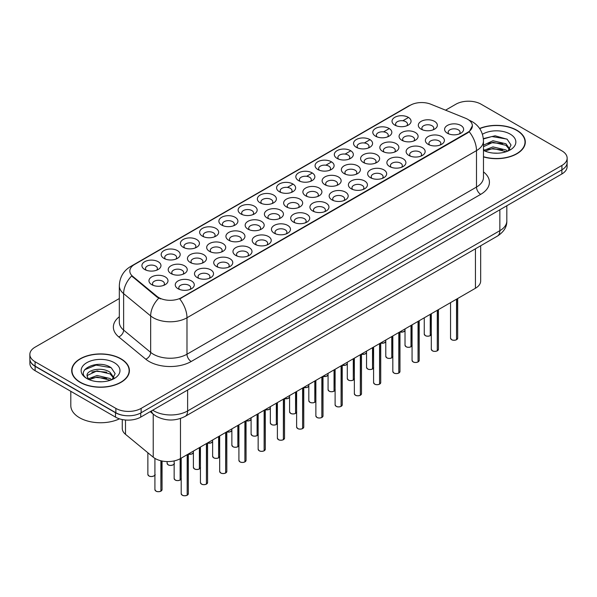 <?xml version="1.0" encoding="UTF-8"?>
<svg xmlns="http://www.w3.org/2000/svg" width="597" height="597" viewBox="0 0 597 597"><rect width="100%" height="100%" fill="white"/><g stroke="black" fill="none" stroke-linecap="round" stroke-linejoin="round"><path stroke-width="0.9" d="M221.659 225.062L221.659 225.062A9.522 5.5 180 0 1 221.659 217.286A9.522 5.5 180 0 1 235.128 217.286A9.522 5.5 180 0 1 235.128 225.062A9.522 5.5 180 0 1 221.659 225.062M233.569 225.793A5.948 3.433 0 0 0 234.345 224.091A5.948 3.433 0 0 0 232.606 221.659A5.948 3.433 0 0 0 226.114 220.912A5.948 3.433 0 0 0 222.442 224.091A5.948 3.433 0 0 0 223.226 225.793M202.42 236.166L202.42 236.166A9.522 5.5 180 0 1 202.42 228.397A9.522 5.5 180 0 1 215.89 228.397A9.522 5.5 180 0 1 215.89 236.166A9.522 5.5 180 0 1 202.42 236.166M214.323 236.897A5.948 3.433 0 0 0 215.107 235.196A5.948 3.433 0 0 0 213.36 232.77A5.948 3.433 0 0 0 206.875 232.024A5.948 3.433 0 0 0 203.204 235.196A5.948 3.433 0 0 0 203.987 236.897M183.182 247.277L183.182 247.277A9.522 5.5 180 0 1 183.182 239.501A9.522 5.5 180 0 1 196.652 239.501A9.522 5.5 180 0 1 196.652 247.277A9.522 5.5 180 0 1 183.182 247.277M195.085 248.009A5.948 3.433 0 0 0 195.868 246.307A5.948 3.433 0 0 0 194.122 243.875A5.948 3.433 0 0 0 187.637 243.128A5.948 3.433 0 0 0 183.966 246.307A5.948 3.433 0 0 0 184.749 248.009M240.904 213.957L240.904 213.957A9.522 5.5 180 0 1 240.904 206.181A9.522 5.5 180 0 1 254.367 206.181A9.522 5.5 180 0 1 254.367 213.957A9.522 5.5 180 0 1 240.904 213.957M252.807 214.681A5.948 3.433 0 0 0 253.583 212.98A5.948 3.433 0 0 0 251.844 210.554A5.948 3.433 0 0 0 245.36 209.808A5.948 3.433 0 0 0 241.681 212.98A5.948 3.433 0 0 0 242.464 214.681M260.143 202.846L260.143 202.846A9.522 5.5 180 0 1 260.143 195.07A9.522 5.5 180 0 1 273.605 195.07A9.522 5.5 180 0 1 273.605 202.846A9.522 5.5 180 0 1 260.143 202.846M272.045 203.577A5.948 3.433 0 0 0 272.822 201.876A5.948 3.433 0 0 0 271.083 199.443A5.948 3.433 0 0 0 264.598 198.704A5.948 3.433 0 0 0 260.919 201.876A5.948 3.433 0 0 0 261.702 203.577M163.944 258.382L163.944 258.382A9.522 5.5 180 0 1 163.944 250.613A9.522 5.5 180 0 1 177.413 250.613A9.522 5.5 180 0 1 177.413 258.382A9.522 5.5 180 0 1 163.944 258.382M175.846 259.113A5.948 3.433 0 0 0 176.63 257.411A5.948 3.433 0 0 0 174.884 254.986A5.948 3.433 0 0 0 168.399 254.24A5.948 3.433 0 0 0 164.727 257.411A5.948 3.433 0 0 0 165.503 259.113M279.381 191.741L279.381 191.741A9.522 5.5 180 0 1 279.381 183.966A9.522 5.5 180 0 1 292.843 183.966A9.522 5.5 180 0 1 292.843 191.741A9.522 5.5 180 0 1 279.381 191.741M291.284 192.465A5.948 3.433 0 0 0 292.06 190.764A5.948 3.433 0 0 0 290.321 188.339A5.948 3.433 0 0 0 283.836 187.592A5.948 3.433 0 0 0 280.157 190.764A5.948 3.433 0 0 0 280.941 192.465M298.619 180.63L298.619 180.63A9.522 5.5 180 0 1 298.619 172.854A9.522 5.5 180 0 1 312.082 172.854A9.522 5.5 180 0 1 312.082 180.63A9.522 5.5 180 0 1 298.619 180.63M310.522 181.361A5.948 3.433 0 0 0 311.298 179.66A5.948 3.433 0 0 0 309.559 177.227A5.948 3.433 0 0 0 303.075 176.488A5.948 3.433 0 0 0 299.403 179.66A5.948 3.433 0 0 0 300.179 181.361M317.858 169.526L317.858 169.526A9.522 5.5 180 0 1 317.858 161.75A9.522 5.5 180 0 1 331.32 161.75A9.522 5.5 180 0 1 331.32 169.526A9.522 5.5 180 0 1 317.858 169.526M329.76 170.249A5.948 3.433 0 0 0 330.544 168.555A5.948 3.433 0 0 0 328.798 166.123A5.948 3.433 0 0 0 322.313 165.376A5.948 3.433 0 0 0 318.641 168.555A5.948 3.433 0 0 0 319.417 170.249M337.096 158.414L337.096 158.414A9.522 5.5 180 0 1 337.096 150.645A9.522 5.5 180 0 1 350.558 150.645A9.522 5.5 180 0 1 350.558 158.414A9.522 5.5 180 0 1 337.096 158.414M348.999 159.145A5.948 3.433 0 0 0 349.782 157.444A5.948 3.433 0 0 0 348.036 155.019A5.948 3.433 0 0 0 341.551 154.272A5.948 3.433 0 0 0 337.88 157.444A5.948 3.433 0 0 0 338.656 159.145M356.334 147.31L356.334 147.31A9.522 5.5 180 0 1 356.334 139.534A9.522 5.5 180 0 1 369.797 139.534A9.522 5.5 180 0 1 369.804 147.31A9.522 5.5 180 0 1 356.334 147.31M368.237 148.041A5.948 3.433 0 0 0 369.021 146.34A5.948 3.433 0 0 0 367.274 143.907A5.948 3.433 0 0 0 360.789 143.161A5.948 3.433 0 0 0 357.118 146.34A5.948 3.433 0 0 0 357.894 148.041M375.573 136.198L375.573 136.198A9.522 5.5 180 0 1 375.573 128.43A9.522 5.5 180 0 1 389.043 128.43A9.522 5.5 180 0 1 389.043 136.198A9.522 5.5 180 0 1 375.573 136.198M387.475 136.929A5.948 3.433 0 0 0 388.259 135.228A5.948 3.433 0 0 0 386.513 132.803A5.948 3.433 0 0 0 380.028 132.056A5.948 3.433 0 0 0 376.356 135.228A5.948 3.433 0 0 0 377.132 136.929M394.811 125.094L394.811 125.094A9.522 5.5 180 0 1 394.811 117.318A9.522 5.5 180 0 1 408.281 117.318A9.522 5.5 180 0 1 408.281 125.094A9.522 5.5 180 0 1 394.811 125.094M406.714 125.825A5.948 3.433 0 0 0 407.497 124.124A5.948 3.433 0 0 0 405.751 121.691A5.948 3.433 0 0 0 399.266 120.945A5.948 3.433 0 0 0 395.595 124.124A5.948 3.433 0 0 0 396.378 125.825M144.705 269.493L144.705 269.493A9.522 5.5 180 0 1 144.705 261.717A9.522 5.5 180 0 1 158.175 261.717A9.522 5.5 180 0 1 158.175 269.493A9.522 5.5 180 0 1 144.705 269.493M156.608 270.217A5.948 3.433 0 0 0 157.392 268.523A5.948 3.433 0 0 0 155.645 266.09A5.948 3.433 0 0 0 149.16 265.344A5.948 3.433 0 0 0 145.489 268.523A5.948 3.433 0 0 0 146.265 270.217M209.465 251.344L209.465 251.344A9.522 5.5 180 0 1 209.465 243.569A9.522 5.5 180 0 1 222.935 243.569A9.522 5.5 180 0 1 222.935 251.344A9.522 5.5 180 0 1 209.465 251.344M221.368 252.076A5.948 3.433 0 0 0 222.151 250.374A5.948 3.433 0 0 0 220.405 247.942A5.948 3.433 0 0 0 213.92 247.195A5.948 3.433 0 0 0 210.248 250.374A5.948 3.433 0 0 0 211.032 252.076M267.187 218.024L267.187 218.024A9.522 5.5 180 0 1 267.187 210.248A9.522 5.5 180 0 1 280.65 210.248A9.522 5.5 180 0 1 280.65 218.024A9.522 5.5 180 0 1 267.187 218.024M279.09 218.748A5.948 3.433 0 0 0 279.866 217.047A5.948 3.433 0 0 0 278.127 214.621A5.948 3.433 0 0 0 271.642 213.875A5.948 3.433 0 0 0 267.963 217.047A5.948 3.433 0 0 0 268.747 218.748M228.703 240.233L228.703 240.233A9.522 5.5 180 0 1 228.703 232.464A9.522 5.5 180 0 1 242.173 232.464A9.522 5.5 180 0 1 242.173 240.233A9.522 5.5 180 0 1 228.703 240.233M240.613 240.964A5.948 3.433 0 0 0 241.389 239.263A5.948 3.433 0 0 0 239.643 236.837A5.948 3.433 0 0 0 233.158 236.091A5.948 3.433 0 0 0 229.487 239.263A5.948 3.433 0 0 0 230.27 240.964M286.426 206.913L286.426 206.913A9.522 5.5 180 0 1 286.426 199.137A9.522 5.5 180 0 1 299.888 199.137A9.522 5.5 180 0 1 299.888 206.913A9.522 5.5 180 0 1 286.426 206.913M298.328 207.644A5.948 3.433 0 0 0 299.104 205.943A5.948 3.433 0 0 0 297.366 203.51A5.948 3.433 0 0 0 290.881 202.771A5.948 3.433 0 0 0 287.202 205.943A5.948 3.433 0 0 0 287.985 207.644M190.227 262.449L190.227 262.449A9.522 5.5 180 0 1 190.227 254.68A9.522 5.5 180 0 1 203.696 254.68A9.522 5.5 180 0 1 203.696 262.449A9.522 5.5 180 0 1 190.227 262.449M202.129 263.18A5.948 3.433 0 0 0 202.913 261.479A5.948 3.433 0 0 0 201.167 259.053A5.948 3.433 0 0 0 194.682 258.307A5.948 3.433 0 0 0 191.01 261.479A5.948 3.433 0 0 0 191.786 263.18M170.988 273.56L170.988 273.56A9.522 5.5 180 0 1 170.988 265.784A9.522 5.5 180 0 1 184.458 265.784A9.522 5.5 180 0 1 184.458 273.56A9.522 5.5 180 0 1 170.988 273.56M182.891 274.284A5.948 3.433 0 0 0 183.675 272.59A5.948 3.433 0 0 0 181.928 270.157A5.948 3.433 0 0 0 175.443 269.411A5.948 3.433 0 0 0 171.772 272.59A5.948 3.433 0 0 0 172.548 274.284M247.942 229.129L247.942 229.129A9.522 5.5 180 0 1 247.942 221.353A9.522 5.5 180 0 1 261.411 221.353A9.522 5.5 180 0 1 261.411 229.129A9.522 5.5 180 0 1 247.942 229.129M259.852 229.86A5.948 3.433 0 0 0 260.628 228.158A5.948 3.433 0 0 0 258.889 225.726A5.948 3.433 0 0 0 252.404 224.979A5.948 3.433 0 0 0 248.725 228.158A5.948 3.433 0 0 0 249.509 229.86M305.664 195.809L305.664 195.809A9.522 5.5 180 0 1 305.664 188.033A9.522 5.5 180 0 1 319.126 188.033A9.522 5.5 180 0 1 319.126 195.809A9.522 5.5 180 0 1 305.664 195.809M317.567 196.532A5.948 3.433 0 0 0 318.343 194.831A5.948 3.433 0 0 0 316.604 192.406A5.948 3.433 0 0 0 310.119 191.659A5.948 3.433 0 0 0 306.44 194.831A5.948 3.433 0 0 0 307.224 196.532M324.902 184.697L324.902 184.697A9.522 5.5 180 0 1 324.902 176.921A9.522 5.5 180 0 1 338.365 176.921A9.522 5.5 180 0 1 338.365 184.697A9.522 5.5 180 0 1 324.902 184.697M336.805 185.428A5.948 3.433 0 0 0 337.581 183.727A5.948 3.433 0 0 0 335.842 181.294A5.948 3.433 0 0 0 329.357 180.555A5.948 3.433 0 0 0 325.686 183.727A5.948 3.433 0 0 0 326.462 185.428M344.141 173.593L344.141 173.593A9.522 5.5 180 0 1 344.141 165.817A9.522 5.5 180 0 1 357.603 165.817A9.522 5.5 180 0 1 357.603 173.593A9.522 5.5 180 0 1 344.141 173.593M356.043 174.317A5.948 3.433 0 0 0 356.827 172.623A5.948 3.433 0 0 0 355.081 170.19A5.948 3.433 0 0 0 348.596 169.444A5.948 3.433 0 0 0 344.924 172.623A5.948 3.433 0 0 0 345.7 174.317M363.379 162.481L363.379 162.481A9.522 5.5 180 0 1 363.379 154.713A9.522 5.5 180 0 1 376.841 154.713A9.522 5.5 180 0 1 376.841 162.481A9.522 5.5 180 0 1 363.379 162.481M375.282 163.212A5.948 3.433 0 0 0 376.065 161.511A5.948 3.433 0 0 0 374.319 159.086A5.948 3.433 0 0 0 367.834 158.339A5.948 3.433 0 0 0 364.163 161.511A5.948 3.433 0 0 0 364.939 163.212M382.617 151.377L382.617 151.377A9.522 5.5 180 0 1 382.617 143.601A9.522 5.5 180 0 1 396.087 143.601A9.522 5.5 180 0 1 396.087 151.377A9.522 5.5 180 0 1 382.617 151.377M394.52 152.108A5.948 3.433 0 0 0 395.304 150.407A5.948 3.433 0 0 0 393.557 147.974A5.948 3.433 0 0 0 387.072 147.228A5.948 3.433 0 0 0 383.401 150.407A5.948 3.433 0 0 0 384.177 152.108M401.856 140.265L401.856 140.265A9.522 5.5 180 0 1 401.856 132.497A9.522 5.5 180 0 1 415.325 132.497A9.522 5.5 180 0 1 415.325 140.265A9.522 5.5 180 0 1 401.856 140.265M413.758 140.996A5.948 3.433 0 0 0 414.542 139.295A5.948 3.433 0 0 0 412.796 136.87A5.948 3.433 0 0 0 406.311 136.123A5.948 3.433 0 0 0 402.639 139.295A5.948 3.433 0 0 0 403.415 140.996M421.094 129.161L421.094 129.161A9.522 5.5 180 0 1 421.094 121.385A9.522 5.5 180 0 1 434.564 121.385A9.522 5.5 180 0 1 434.564 129.161A9.522 5.5 180 0 1 421.094 129.161M432.997 129.892A5.948 3.433 0 0 0 433.78 128.191A5.948 3.433 0 0 0 432.034 125.758A5.948 3.433 0 0 0 425.549 125.012A5.948 3.433 0 0 0 421.878 128.191A5.948 3.433 0 0 0 422.661 129.892M151.75 284.665L151.75 284.665A9.522 5.5 180 0 1 151.75 276.889A9.522 5.5 180 0 1 165.212 276.889A9.522 5.5 180 0 1 165.212 284.665A9.522 5.5 180 0 1 151.75 284.665M163.653 285.396A5.948 3.433 0 0 0 164.436 283.694A5.948 3.433 0 0 0 162.69 281.262A5.948 3.433 0 0 0 156.205 280.523A5.948 3.433 0 0 0 152.534 283.694A5.948 3.433 0 0 0 153.31 285.396M197.271 277.627L197.271 277.627A9.522 5.5 180 0 1 197.271 269.851A9.522 5.5 180 0 1 210.741 269.851A9.522 5.5 180 0 1 210.741 277.627A9.522 5.5 180 0 1 197.271 277.627M209.174 278.351A5.948 3.433 0 0 0 209.957 276.657A5.948 3.433 0 0 0 208.211 274.224A5.948 3.433 0 0 0 201.726 273.478A5.948 3.433 0 0 0 198.055 276.657A5.948 3.433 0 0 0 198.831 278.351M216.51 266.516L216.51 266.516A9.522 5.5 180 0 1 216.51 258.747A9.522 5.5 180 0 1 229.979 258.747A9.522 5.5 180 0 1 229.979 266.516A9.522 5.5 180 0 1 216.51 266.516M228.412 267.247A5.948 3.433 0 0 0 229.196 265.546A5.948 3.433 0 0 0 227.45 263.12A5.948 3.433 0 0 0 220.965 262.374A5.948 3.433 0 0 0 217.293 265.546A5.948 3.433 0 0 0 218.077 267.247M235.748 255.412L235.748 255.412A9.522 5.5 180 0 1 235.748 247.636A9.522 5.5 180 0 1 249.218 247.636A9.522 5.5 180 0 1 249.218 255.412A9.522 5.5 180 0 1 235.748 255.412M247.651 256.143A5.948 3.433 0 0 0 248.434 254.441A5.948 3.433 0 0 0 246.688 252.009A5.948 3.433 0 0 0 240.203 251.262A5.948 3.433 0 0 0 236.531 254.441A5.948 3.433 0 0 0 237.315 256.143M254.986 244.3L254.986 244.3A9.522 5.5 180 0 1 254.986 236.531A9.522 5.5 180 0 1 268.456 236.531A9.522 5.5 180 0 1 268.456 244.3A9.522 5.5 180 0 1 254.986 244.3M266.896 245.031A5.948 3.433 0 0 0 267.672 243.33A5.948 3.433 0 0 0 265.934 240.904A5.948 3.433 0 0 0 259.441 240.158A5.948 3.433 0 0 0 255.77 243.33A5.948 3.433 0 0 0 256.553 245.031M274.232 233.196A9.522 5.5 180 0 1 274.224 233.196A9.522 5.5 180 0 1 274.232 225.42A9.522 5.5 180 0 1 287.694 225.42A9.522 5.5 180 0 1 287.694 233.196A9.522 5.5 180 0 1 274.232 233.196M286.135 233.927A5.948 3.433 0 0 0 286.911 232.226A5.948 3.433 0 0 0 285.172 229.793A5.948 3.433 0 0 0 278.687 229.047A5.948 3.433 0 0 0 275.008 232.226A5.948 3.433 0 0 0 275.792 233.927M293.47 222.091L293.47 222.091A9.522 5.5 180 0 1 293.47 214.316A9.522 5.5 180 0 1 306.933 214.316A9.522 5.5 180 0 1 306.933 222.091A9.522 5.5 180 0 1 293.47 222.091M305.373 222.815A5.948 3.433 0 0 0 306.149 221.114A5.948 3.433 0 0 0 304.41 218.689A5.948 3.433 0 0 0 297.925 217.942A5.948 3.433 0 0 0 294.246 221.114A5.948 3.433 0 0 0 295.03 222.815M312.709 210.98L312.709 210.98A9.522 5.5 180 0 1 312.709 203.204A9.522 5.5 180 0 1 326.171 203.204A9.522 5.5 180 0 1 326.171 210.98A9.522 5.5 180 0 1 312.709 210.98M324.611 211.711A5.948 3.433 0 0 0 325.387 210.01A5.948 3.433 0 0 0 323.649 207.577A5.948 3.433 0 0 0 317.164 206.838A5.948 3.433 0 0 0 313.485 210.01A5.948 3.433 0 0 0 314.268 211.711M331.947 199.876L331.947 199.876A9.522 5.5 180 0 1 331.947 192.1A9.522 5.5 180 0 1 345.409 192.1A9.522 5.5 180 0 1 345.409 199.876A9.522 5.5 180 0 1 331.947 199.876M343.85 200.599A5.948 3.433 0 0 0 344.626 198.898A5.948 3.433 0 0 0 342.887 196.473A5.948 3.433 0 0 0 336.402 195.726A5.948 3.433 0 0 0 332.73 198.898A5.948 3.433 0 0 0 333.507 200.599M351.185 188.764L351.185 188.764A9.522 5.5 180 0 1 351.185 180.988A9.522 5.5 180 0 1 364.648 180.988A9.522 5.5 180 0 1 364.648 188.764A9.522 5.5 180 0 1 351.185 188.764M363.088 189.495A5.948 3.433 0 0 0 363.872 187.794A5.948 3.433 0 0 0 362.125 185.361A5.948 3.433 0 0 0 355.64 184.622A5.948 3.433 0 0 0 351.969 187.794A5.948 3.433 0 0 0 352.745 189.495M370.424 177.66L370.424 177.66A9.522 5.5 180 0 1 370.424 169.884A9.522 5.5 180 0 1 383.886 169.884A9.522 5.5 180 0 1 383.886 177.66A9.522 5.5 180 0 1 370.424 177.66M382.326 178.384A5.948 3.433 0 0 0 383.11 176.69A5.948 3.433 0 0 0 381.364 174.257A5.948 3.433 0 0 0 374.879 173.511A5.948 3.433 0 0 0 371.207 176.69A5.948 3.433 0 0 0 371.983 178.384M389.662 166.548L389.662 166.548A9.522 5.5 180 0 1 389.662 158.78A9.522 5.5 180 0 1 403.124 158.78A9.522 5.5 180 0 1 403.124 166.548A9.522 5.5 180 0 1 389.662 166.548M401.565 167.279A5.948 3.433 0 0 0 402.348 165.578A5.948 3.433 0 0 0 400.602 163.153A5.948 3.433 0 0 0 394.117 162.406A5.948 3.433 0 0 0 390.445 165.578A5.948 3.433 0 0 0 391.222 167.279M408.9 155.444L408.9 155.444A9.522 5.5 180 0 1 408.9 147.668A9.522 5.5 180 0 1 422.37 147.668A9.522 5.5 180 0 1 422.37 155.444A9.522 5.5 180 0 1 408.9 155.444M420.803 156.175A5.948 3.433 0 0 0 421.586 154.474A5.948 3.433 0 0 0 419.84 152.041A5.948 3.433 0 0 0 413.355 151.295A5.948 3.433 0 0 0 409.684 154.474A5.948 3.433 0 0 0 410.46 156.175M428.139 144.332L428.139 144.332A9.522 5.5 180 0 1 428.139 136.564A9.522 5.5 180 0 1 441.608 136.564A9.522 5.5 180 0 1 441.608 144.332A9.522 5.5 180 0 1 428.139 144.332M440.041 145.064A5.948 3.433 0 0 0 440.825 143.362A5.948 3.433 0 0 0 439.079 140.937A5.948 3.433 0 0 0 432.594 140.191A5.948 3.433 0 0 0 428.922 143.362A5.948 3.433 0 0 0 429.706 145.064M447.377 133.228L447.377 133.228A9.522 5.5 180 0 1 447.377 125.452A9.522 5.5 180 0 1 460.847 125.452A9.522 5.5 180 0 1 460.847 133.228A9.522 5.5 180 0 1 447.377 133.228M459.28 133.959A5.948 3.433 0 0 0 460.063 132.258A5.948 3.433 0 0 0 458.317 129.825A5.948 3.433 0 0 0 451.832 129.079A5.948 3.433 0 0 0 448.16 132.258A5.948 3.433 0 0 0 448.944 133.959M178.033 288.732L178.033 288.732A9.522 5.5 180 0 1 178.033 280.956A9.522 5.5 180 0 1 191.495 280.956A9.522 5.5 180 0 1 191.503 288.732A9.522 5.5 180 0 1 178.033 288.732M189.936 289.463A5.948 3.433 0 0 0 190.719 287.761A5.948 3.433 0 0 0 188.973 285.329A5.948 3.433 0 0 0 182.488 284.59A5.948 3.433 0 0 0 178.816 287.761A5.948 3.433 0 0 0 179.593 289.463M465.518 118.243A16.067 9.276 180 0 1 467.66 119.281A16.067 9.276 180 0 1 472.369 125.84A16.067 9.276 180 0 1 467.66 132.4L181.518 297.604A16.067 9.276 180 0 1 156.996 296.366L132.735 276.359A16.067 9.276 180 0 1 129.825 271.038A16.067 9.276 180 0 1 134.534 264.478L410.288 105.273A16.067 9.276 180 0 1 430.87 104.236L465.518 118.243M480.667 245.777L480.667 280.971A17.85 10.306 180 0 1 475.436 288.261L180.473 458.556A17.85 10.306 180 0 1 153.228 457.183L125.497 434.317A17.85 10.306 180 0 1 122.266 428.407L122.266 419.564M483.473 156.907A28.865 16.664 0 0 0 525.308 142.026A28.865 16.664 0 0 0 516.853 130.243A28.865 16.664 0 0 0 479.607 128.489M120.967 358.804A28.865 16.664 0 0 0 89.513 355.193A28.865 16.664 0 0 0 71.692 370.588A28.865 16.664 0 0 0 80.147 382.371A28.865 16.664 0 0 0 111.602 385.983A28.865 16.664 0 0 0 129.415 370.588A28.865 16.664 0 0 0 120.967 358.804M71.991 372.088A28.865 16.664 0 0 0 71.894 372.528M472.369 125.84L469.22 131.75L467.66 132.877L179.712 298.896A20.828 12.022 60 0 1 186.988 317.768A23.805 13.746 180 0 1 153.325 317.768A23.805 13.746 180 0 1 150.66 315.932L123.624 293.642A23.805 13.746 180 0 1 119.318 285.762L119.318 322.201A23.805 13.746 0 0 0 123.624 330.089L150.66 352.379A23.805 13.746 0 0 0 153.325 354.215A23.805 13.746 0 0 0 186.988 354.215L476.496 187.062A23.805 13.746 0 0 0 483.473 177.346L483.473 140.907A23.805 13.746 180 0 1 476.496 150.623A20.828 12.022 -120 0 0 469.22 131.75M119.318 298.53L35.081 347.17A17.85 10.306 0 0 0 29.85 354.454L29.85 358.827A17.85 10.306 0 0 0 35.081 366.118L115.87 412.766A17.85 10.306 0 0 0 141.123 412.766L561.919 169.817A17.85 10.306 0 0 0 567.15 162.526L567.15 158.153A17.85 10.306 0 0 0 561.919 150.869L481.13 104.221A17.85 10.306 0 0 0 455.877 104.221L445.563 110.176M160.6 298.896L156.996 297.075L131.653 275.971A20.828 13.932 129.5 0 0 123.624 293.642L123.624 330.089A5.948 3.978 -50.5 0 1 118.751 336.917A29.753 17.179 180 0 1 119.318 316.753M29.85 354.454A17.85 10.306 0 0 0 35.081 361.745L115.87 408.393A17.85 10.306 0 0 0 141.123 408.393L561.919 165.444A17.85 10.306 0 0 0 567.15 158.153M129.221 372.528A28.865 16.664 0 0 0 129.124 372.088M525.106 143.967A28.865 16.664 0 0 0 525.009 143.526M29.895 359.536L29.895 363.424A17.85 10.306 0 0 0 35.119 370.707L115.497 417.109A17.85 10.306 0 0 0 140.743 417.109L561.881 173.973A17.85 10.306 0 0 0 567.105 166.682L567.105 163.235M29.984 360.073A17.85 10.306 0 0 0 35.119 366.334L115.497 412.736A17.85 10.306 0 0 0 126.333 415.706M187.152 495.264C185.033 495.943 183.406 495.92 182.264 495.197L181.197 493.689A3.567 2.06 0 0 0 182.242 495.144A3.567 2.06 0 0 0 187.182 495.204L187.1 495.256A3.455 1.992 180 0 1 182.324 495.189M187.182 495.062L187.398 454.556M187.182 495.204L187.182 454.683M160.869 491.197C158.75 491.876 157.123 491.853 155.981 491.13L154.914 489.622A3.567 2.06 0 0 0 155.959 491.077A3.567 2.06 0 0 0 160.891 491.137L160.817 491.189A3.455 1.992 180 0 1 156.041 491.122M160.891 490.995L161.115 460.817M160.891 491.137L160.891 460.765M483.473 156.713A28.566 16.492 0 0 0 525.009 142.026A28.566 16.492 0 0 0 516.644 130.362A28.566 16.492 0 0 0 479.719 128.654M493.197 153.071L497.726 153.205M484.301 150.22L492.965 146.914L505.957 149.951L507.532 151.22M485.092 151.056L492.965 148.459L506.241 151.69M483.473 148.937A13.455 7.768 0 0 0 485.212 151.16M483.473 145.168L492.965 140.743L505.957 143.78L509.823 149.123M483.473 146.713L492.965 142.287L505.957 145.325L509.517 149.526M483.473 150.354A19.402 11.201 0 0 0 510.166 149.944A19.402 11.201 0 0 0 510.166 134.101A19.402 11.201 0 0 0 482.436 134.273M507.987 151.026L511.032 145.056L507.181 139.265L495.122 135.795L483.354 138.616M484.436 150.825L483.473 149.817M483.383 138.982L491.906 136.534L506.92 139.086M487.63 143.481L491.906 142.705L502.622 143.623M487.63 149.653L491.906 148.877L502.622 149.795M80.356 382.252A28.566 16.492 0 0 0 111.49 385.826A28.566 16.492 0 0 0 129.124 370.588A28.566 16.492 0 0 0 120.751 358.924A28.566 16.492 0 0 0 89.625 355.349A28.566 16.492 0 0 0 71.991 370.588A28.566 16.492 0 0 0 80.356 382.252M70.804 391.311L70.804 405.572A29.753 17.179 0 0 0 79.513 417.721A29.753 17.179 0 0 0 119.46 418.84M97.304 381.632L101.841 381.767M88.408 378.789L97.072 375.483L110.072 378.52L111.639 379.782M89.207 379.617L97.072 377.02L110.355 380.259M88.543 379.386L87.155 376.125A13.455 7.768 0 0 0 89.326 379.722M113.93 377.685L110.072 372.349C101.99 366.327 85.378 370.043 87.155 376.125L87.102 375.535M87.184 376.319L87.558 375.319L97.072 370.849L110.072 373.894L113.631 378.088M112.102 379.595L115.139 373.625L111.296 367.827C97.684 358.043 73.491 370.938 87.46 378.849L88.147 379.267M114.273 362.663A19.402 11.201 0 0 0 86.834 362.663A19.402 11.201 0 0 0 86.834 378.513A19.402 11.201 0 0 0 114.273 378.513A19.402 11.201 0 0 0 114.273 362.663M84.617 369.774L96.013 365.103L111.035 367.655M91.737 372.043L96.013 371.267L106.736 372.192M91.737 378.214L96.013 377.438L106.736 378.364M206.39 484.152C204.271 484.839 202.644 484.816 201.502 484.092L200.435 482.577A3.567 2.06 0 0 0 201.48 484.04A3.567 2.06 0 0 0 206.42 484.1L206.338 484.145A3.455 1.992 180 0 1 201.562 484.085M206.42 483.951L206.637 443.452M206.42 484.1L206.42 443.578M225.629 473.048C223.509 473.727 221.883 473.705 220.741 472.981L219.674 471.473A3.567 2.06 0 0 0 220.718 472.928A3.567 2.06 0 0 0 225.659 472.988L225.576 473.04A3.455 1.992 180 0 1 220.8 472.981M225.659 472.846L225.875 432.34M225.659 472.988L225.659 432.467M244.867 461.936C242.748 462.623 241.121 462.6 239.987 461.877L238.912 460.362A3.567 2.06 0 0 0 239.957 461.824A3.567 2.06 0 0 0 244.897 461.884L244.815 461.929A3.455 1.992 180 0 1 240.039 461.869M244.897 461.735L245.113 421.236M244.897 461.884L244.897 421.363M264.113 450.832C261.986 451.511 260.359 451.496 259.225 450.765L258.15 449.257A3.567 2.06 0 0 0 259.195 450.713A3.567 2.06 0 0 0 264.135 450.78L264.053 450.825A3.455 1.992 180 0 1 259.285 450.765M264.135 450.631L264.352 410.124M264.135 450.78L264.135 410.251M180.107 480.085C177.988 480.772 176.361 480.749 175.22 480.025L174.152 478.51A3.567 2.06 0 0 0 175.197 479.973A3.567 2.06 0 0 0 180.137 480.033L180.055 480.078A3.455 1.992 180 0 1 175.279 480.018M180.137 479.884L180.354 458.623M180.137 480.033L180.137 458.75M199.346 468.981C197.226 469.66 195.6 469.638 194.458 468.914L193.391 467.406A3.567 2.06 0 0 0 194.435 468.861A3.567 2.06 0 0 0 199.376 468.921L199.294 468.973A3.455 1.992 180 0 1 194.518 468.914M199.376 468.779L199.592 447.519M199.376 468.921L199.376 447.646M218.584 457.869C216.465 458.556 214.838 458.533 213.696 457.809L212.629 456.295A3.567 2.06 0 0 0 213.674 457.757A3.567 2.06 0 0 0 218.614 457.817L218.532 457.862A3.455 1.992 180 0 1 213.756 457.802M218.614 457.668L218.83 436.407M218.614 457.817L218.614 436.534M237.83 446.765C235.703 447.444 234.076 447.429 232.942 446.698L231.867 445.19A3.567 2.06 0 0 0 232.912 446.646A3.567 2.06 0 0 0 237.852 446.713L237.77 446.757A3.455 1.992 180 0 1 233.002 446.698M237.852 446.563L238.069 425.303M237.852 446.713L237.852 425.43M283.351 439.72C281.232 440.407 279.597 440.385 278.463 439.661L277.389 438.146A3.567 2.06 0 0 0 278.433 439.608A3.567 2.06 0 0 0 283.374 439.668L283.291 439.713A3.455 1.992 180 0 1 278.523 439.653M283.374 439.519L283.59 399.02M283.374 439.668L283.374 399.147M302.589 428.616C300.47 429.295 298.836 429.28 297.702 428.556L296.627 427.042A3.567 2.06 0 0 0 297.672 428.497A3.567 2.06 0 0 0 302.612 428.564L302.53 428.609A3.455 1.992 180 0 1 297.761 428.549M302.612 428.415L302.836 387.916M302.612 428.564L302.612 388.043M321.828 417.504C319.708 418.191 318.074 418.169 316.94 417.445L315.865 415.93A3.567 2.06 0 0 0 316.917 417.393A3.567 2.06 0 0 0 321.85 417.452L321.768 417.497A3.455 1.992 180 0 1 317 417.437M321.85 417.31L322.074 376.804M321.85 417.452L321.85 376.931M341.066 406.4C338.947 407.087 337.312 407.064 336.178 406.341L335.111 404.826A3.567 2.06 0 0 0 336.156 406.281A3.567 2.06 0 0 0 341.088 406.348L341.006 406.393A3.455 1.992 180 0 1 336.238 406.333M341.088 406.199L341.312 365.7M341.088 406.348L341.088 365.827M257.068 435.653C254.949 436.34 253.315 436.317 252.18 435.594L251.106 434.079A3.567 2.06 0 0 0 252.15 435.541A3.567 2.06 0 0 0 257.091 435.601L257.008 435.646A3.455 1.992 180 0 1 252.24 435.586M257.091 435.452L257.307 414.191M257.091 435.601L257.091 414.318M276.307 424.549C274.187 425.228 272.553 425.213 271.419 424.489L270.344 422.974A3.567 2.06 0 0 0 271.389 424.43A3.567 2.06 0 0 0 276.329 424.497L276.247 424.542A3.455 1.992 180 0 1 271.478 424.482M276.329 424.348L276.553 403.087M276.329 424.497L276.329 403.214M295.545 413.437C293.425 414.124 291.791 414.102 290.657 413.378L289.582 411.87A3.567 2.06 0 0 0 290.635 413.325A3.567 2.06 0 0 0 295.567 413.385L295.485 413.43A3.455 1.992 180 0 1 290.717 413.37M295.567 413.243L295.791 391.983M295.567 413.385L295.567 392.11M314.783 402.333C312.664 403.02 311.03 402.997 309.895 402.274L308.821 400.759A3.567 2.06 0 0 0 309.873 402.214A3.567 2.06 0 0 0 314.806 402.281L314.723 402.326A3.455 1.992 180 0 1 309.955 402.266M314.806 402.132L315.029 380.871M314.806 402.281L314.806 380.998M360.304 395.296C358.185 395.975 356.558 395.953 355.416 395.229L354.349 393.721A3.567 2.06 0 0 0 355.394 395.177A3.567 2.06 0 0 0 360.327 395.236L360.252 395.289A3.455 1.992 180 0 1 355.476 395.221M360.327 395.095L360.551 354.588M360.327 395.236L360.327 354.715M379.543 384.184C377.423 384.871 375.797 384.849 374.655 384.125L373.588 382.61A3.567 2.06 0 0 0 374.632 384.065A3.567 2.06 0 0 0 379.565 384.132L379.491 384.177A3.455 1.992 180 0 1 374.715 384.117M379.565 383.983L379.789 343.484M379.565 384.132L379.565 343.611M398.781 373.08C396.662 373.759 395.035 373.737 393.893 373.013L392.826 371.506A3.567 2.06 0 0 0 393.871 372.961A3.567 2.06 0 0 0 398.811 373.021L398.729 373.073A3.455 1.992 180 0 1 393.953 373.013M398.811 372.879L399.027 332.372M398.811 373.021L398.811 332.499M418.019 361.969C415.9 362.655 414.273 362.633 413.131 361.909L412.064 360.394A3.567 2.06 0 0 0 413.109 361.857A3.567 2.06 0 0 0 418.049 361.916L417.967 361.961A3.455 1.992 180 0 1 413.191 361.901M418.049 361.767L418.266 321.268M418.049 361.916L418.049 321.395M437.258 350.864C435.138 351.543 433.512 351.529 432.37 350.797L431.303 349.29A3.567 2.06 0 0 0 432.347 350.745A3.567 2.06 0 0 0 437.288 350.805L437.205 350.857A3.455 1.992 180 0 1 432.429 350.797M437.288 350.663L437.504 310.156M437.288 350.805L437.288 310.283M456.496 339.753C454.377 340.439 452.75 340.417 451.608 339.693L450.541 338.178A3.567 2.06 0 0 0 451.586 339.641A3.567 2.06 0 0 0 456.526 339.7L456.444 339.745A3.455 1.992 180 0 1 451.668 339.686M456.526 339.551L456.742 299.052M456.526 339.7L456.526 299.179M334.022 391.229C331.902 391.908 330.275 391.886 329.134 391.162L328.066 389.654A3.567 2.06 0 0 0 329.111 391.11A3.567 2.06 0 0 0 334.044 391.169L333.969 391.222A3.455 1.992 180 0 1 329.193 391.154M334.044 391.028L334.268 369.767M334.044 391.169L334.044 369.894M353.26 380.117C351.14 380.804 349.514 380.782 348.372 380.058L347.305 378.543A3.567 2.06 0 0 0 348.349 380.005A3.567 2.06 0 0 0 353.282 380.065L353.208 380.11A3.455 1.992 180 0 1 348.432 380.05M353.282 379.916L353.506 358.655M353.282 380.065L353.282 358.782M372.498 369.013C370.379 369.692 368.752 369.67 367.61 368.946L366.543 367.439A3.567 2.06 0 0 0 367.588 368.894A3.567 2.06 0 0 0 372.521 368.953L372.446 369.006A3.455 1.992 180 0 1 367.67 368.946M372.521 368.812L372.744 347.551M372.521 368.953L372.521 347.678M391.736 357.901C389.617 358.588 387.99 358.566 386.849 357.842L385.781 356.327A3.567 2.06 0 0 0 386.826 357.79A3.567 2.06 0 0 0 391.766 357.849L391.684 357.894A3.455 1.992 180 0 1 386.908 357.834M391.766 357.7L391.983 336.439M391.766 357.849L391.766 336.566M410.975 346.797C408.855 347.476 407.229 347.461 406.087 346.73L405.02 345.223A3.567 2.06 0 0 0 406.064 346.678A3.567 2.06 0 0 0 411.005 346.745L410.923 346.79A3.455 1.992 180 0 1 406.147 346.73M411.005 346.596L411.221 325.335M411.005 346.745L411.005 325.462M430.213 335.686C428.094 336.372 426.467 336.35 425.325 335.626L424.258 334.111A3.567 2.06 0 0 0 425.303 335.574A3.567 2.06 0 0 0 430.243 335.633L430.161 335.678A3.455 1.992 180 0 1 425.385 335.618M430.243 335.484L430.459 314.223M430.243 335.633L430.243 314.35M181.518 297.604L181.518 298.082M156.996 296.366L156.996 297.075M132.735 276.359L132.735 277.068M467.66 132.4L467.66 132.877M475.436 248.792L475.436 288.261M125.497 420.019L125.497 434.317M153.228 414.146L153.228 457.183M180.473 418.475L180.473 458.556M191.197 361.498A5.948 3.433 60 0 1 186.988 354.215L186.988 317.768L476.496 150.623L476.496 187.062A5.948 3.433 60 0 0 480.704 194.353L191.197 361.498A29.753 17.179 180 0 1 149.116 361.498A29.753 17.179 180 0 1 145.78 359.207L118.751 336.917M483.473 140.907C483.07 132.347 479.309 125.93 472.182 121.654L469.182 120.191A20.828 9.753 112 0 0 468.899 120.087M132.758 265.695A20.828 12.022 -120 0 0 130.601 266.508C123.482 270.784 119.721 277.202 119.318 285.762M130.601 266.508L408.542 106.042A20.828 12.022 60 0 1 410.117 105.378M158.772 298.172A20.828 13.932 129.5 0 0 150.66 315.932L150.66 352.379A5.948 3.978 -50.5 0 1 145.78 359.207M279.635 191.883L280.157 191.577M287.381 187.413L292.59 184.406M298.873 180.772L299.403 180.473M306.619 176.302L311.828 173.294M318.111 169.667L318.641 169.361M325.858 165.197L331.066 162.19M337.35 158.563L337.88 158.257M345.096 154.086L350.312 151.078M356.596 147.452L357.118 147.153M364.334 142.981L369.55 139.974M375.834 136.347L376.356 136.041M383.58 131.87L388.789 128.862M395.072 125.236L395.595 124.937M402.818 120.766L408.012 117.766M483.473 171.899A29.753 17.179 180 0 1 480.704 194.353M141.123 408.393L141.123 412.766M115.87 408.393L115.87 412.766M561.919 165.444L561.919 169.817M35.081 361.745L35.081 366.118M152.742 410.184A23.805 13.746 0 0 0 153.959 410.945A23.805 13.746 0 0 0 187.622 410.945L499.853 230.673A23.805 13.746 0 0 0 506.823 220.957C507.002 226.867 503.853 231.92 497.391 236.121L185.152 416.393A11.903 6.873 60 0 0 187.622 410.945L187.622 390.05M499.853 209.778L499.853 230.673A11.903 6.873 60 0 1 497.391 236.121M151.474 410.915A11.903 7.962 129.5 0 0 153.466 414.348L150.198 411.654M561.881 173.973L561.881 169.839M140.743 417.109L140.743 412.975M115.497 417.109L115.497 412.736M35.119 370.707L35.119 366.334M187.398 495.077A3.567 2.06 0 0 0 188.339 493.689L188.339 454.018M161.115 491.01A3.567 2.06 0 0 0 162.056 489.622L162.056 461.018M155.011 474.443C156.198 475.346 151.257 477.548 148.937 475.958L147.869 474.443A3.567 2.06 0 0 0 148.914 475.906A3.567 2.06 0 0 0 152.414 476.428A3.567 2.06 0 0 0 154.914 474.921M153.922 475.928A3.455 1.992 180 0 1 148.996 475.951M206.637 483.973A3.567 2.06 0 0 0 207.577 482.577L207.577 442.907M225.875 472.861A3.567 2.06 0 0 0 226.815 471.473L226.815 431.803M245.113 461.757A3.567 2.06 0 0 0 246.054 460.362L246.054 420.691M264.352 450.645A3.567 2.06 0 0 0 265.292 449.257L265.292 409.587M174.249 463.339C175.436 464.242 170.496 466.436 168.175 464.847L167.108 463.339A3.567 2.06 0 0 0 168.153 464.794A3.567 2.06 0 0 0 171.652 465.324A3.567 2.06 0 0 0 174.152 463.817M173.16 464.817A3.455 1.992 180 0 1 168.235 464.847M192.398 453.713A3.455 1.992 180 0 1 188.339 454.101A3.567 2.06 0 0 0 193.391 452.705L191.63 454.086L188.339 454.123M211.637 442.601A3.455 1.992 180 0 1 207.577 442.989A3.567 2.06 0 0 0 212.629 441.601M226.815 431.862A3.567 2.06 0 0 0 231.867 430.489M230.875 431.497A3.455 1.992 180 0 1 226.815 431.885L230.106 431.87L231.867 430.504M180.354 479.906A3.567 2.06 0 0 0 181.197 478.988M199.592 468.794A3.567 2.06 0 0 0 200.435 467.884M218.83 457.69A3.567 2.06 0 0 0 219.674 456.772M238.069 446.578A3.567 2.06 0 0 0 238.912 445.668M283.59 439.541A3.567 2.06 0 0 0 284.53 438.146L284.53 398.475M302.836 428.437A3.567 2.06 0 0 0 303.769 427.042L303.769 387.371M322.074 417.325A3.567 2.06 0 0 0 323.007 415.93L323.007 376.267M341.312 406.221A3.567 2.06 0 0 0 342.245 404.826L342.245 365.155M257.307 435.474A3.567 2.06 0 0 0 258.15 434.556M276.553 424.37A3.567 2.06 0 0 0 277.389 423.452M295.791 413.258A3.567 2.06 0 0 0 296.627 412.34M315.029 402.154A3.567 2.06 0 0 0 315.865 401.236M250.113 420.392A3.455 1.992 180 0 1 246.054 420.773A3.567 2.06 0 0 0 251.106 419.385L249.345 420.766L246.054 420.803M269.351 409.281A3.455 1.992 180 0 1 265.292 409.669A3.567 2.06 0 0 0 270.344 408.273M284.53 398.542A3.567 2.06 0 0 0 289.582 397.169M288.597 398.177A3.455 1.992 180 0 1 284.53 398.565L287.821 398.55L289.582 397.184M360.551 395.11A3.567 2.06 0 0 0 361.491 393.721L361.491 354.051M379.789 384.005A3.567 2.06 0 0 0 380.729 382.61L380.729 342.939M399.027 372.894A3.567 2.06 0 0 0 399.968 371.506L399.968 331.835M418.266 361.789A3.567 2.06 0 0 0 419.206 360.394L419.206 320.723M437.504 350.678A3.567 2.06 0 0 0 438.444 349.29L438.444 309.619M456.742 339.574A3.567 2.06 0 0 0 457.683 338.178L457.683 298.507M334.268 391.042A3.567 2.06 0 0 0 335.111 390.132M353.506 379.938A3.567 2.06 0 0 0 354.349 379.02M372.744 368.827A3.567 2.06 0 0 0 373.588 367.916M391.983 357.722A3.567 2.06 0 0 0 392.826 356.805M411.221 346.611A3.567 2.06 0 0 0 412.064 345.7M430.459 335.507A3.567 2.06 0 0 0 431.303 334.589M303.769 387.431A3.567 2.06 0 0 0 308.821 386.065L307.059 387.438L303.769 387.483M307.836 387.065A3.455 1.992 180 0 1 303.769 387.453M327.074 375.961A3.455 1.992 180 0 1 323.007 376.349A3.567 2.06 0 0 0 328.066 374.953L326.298 376.334L323.007 376.371M342.245 365.215A3.567 2.06 0 0 0 347.305 363.849M346.312 364.849A3.455 1.992 180 0 1 342.245 365.237L345.544 365.222L347.305 363.864M361.491 354.111A3.567 2.06 0 0 0 366.543 352.737L364.782 354.118L361.491 354.155M365.551 353.745A3.455 1.992 180 0 1 361.491 354.133M384.789 342.633A3.455 1.992 180 0 1 380.729 343.021A3.567 2.06 0 0 0 385.781 341.633L384.02 343.014L380.729 343.051M399.968 331.895A3.567 2.06 0 0 0 405.02 330.522M404.027 331.529A3.455 1.992 180 0 1 399.968 331.917L403.259 331.902L405.02 330.537M408.542 106.042L412.355 104.266M185.152 416.393C175.578 421.206 165.996 421.206 156.421 416.393L153.466 414.348M506.823 220.957L506.823 205.756M181.197 493.689L181.197 458.138M188.339 493.689L187.376 495.137M154.914 489.622L154.914 458.369M162.056 489.622L161.093 491.07M147.869 474.443L147.869 452.765M525.009 144.407L525.009 142.026M129.124 372.976L129.124 370.588M71.991 372.976L71.991 370.588M200.435 482.577L200.435 447.034M207.577 482.577L206.614 484.025M219.674 471.473L219.674 435.922M226.815 471.473L225.853 472.921M238.912 460.362L238.912 424.818M246.054 460.362L245.091 461.809M258.15 449.257L258.15 413.706M265.292 449.257L264.329 450.705M167.108 463.339L167.108 461.563M212.629 441.616L210.868 442.981L207.577 443.019M174.152 478.51L174.152 460.914M181.294 478.51L180.331 479.958M193.391 467.406L193.391 451.101M200.532 467.406L199.57 468.854M212.629 456.295L212.629 439.989M219.771 456.295L218.808 457.742M231.867 445.19L231.867 428.885M239.009 445.19L238.046 446.638M277.389 438.146L277.389 402.602M284.53 438.146L283.568 439.593M296.627 427.042L296.627 391.49M303.769 427.042L302.806 428.489M315.865 415.93L315.865 380.386M323.007 415.93L322.044 417.378M335.111 404.826L335.111 369.282M342.245 404.826L341.283 406.273M251.106 434.079L251.106 417.773M258.247 434.079L257.285 435.526M270.344 422.974L270.344 406.669M277.486 422.974L276.523 424.422M289.582 411.87L289.582 395.557M296.724 411.87L295.761 413.311M308.821 400.759L308.821 384.453M315.962 400.759L315 402.206M270.344 408.296L268.583 409.654L265.292 409.699M354.349 393.721L354.349 358.17M361.491 393.721L360.528 395.169M373.588 382.61L373.588 347.066M380.729 382.61L379.767 384.058M392.826 371.506L392.826 335.954M399.968 371.506L399.005 372.953M412.064 360.394L412.064 324.85M419.206 360.394L418.243 361.842M431.303 349.29L431.303 313.738M438.444 349.29L437.482 350.738M450.541 338.178L450.541 302.634M457.683 338.178L456.72 339.626M328.066 389.654L328.066 373.349M335.208 389.654L334.245 391.102M347.305 378.543L347.305 362.237M354.446 378.543L353.484 379.99M366.543 367.439L366.543 351.133M373.685 367.439L372.722 368.886M385.781 356.327L385.781 340.021M392.923 356.327L391.96 357.775M405.02 345.223L405.02 328.917M412.161 345.223L411.199 346.67M424.258 334.111L424.258 317.805M431.4 334.111L430.437 335.559"/></g></svg>

